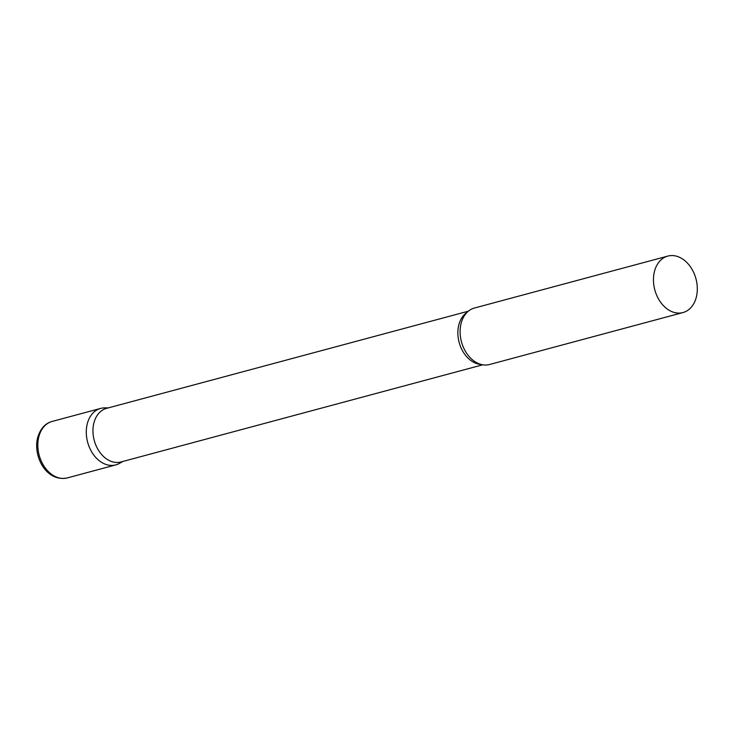 <?xml version="1.0" encoding="UTF-8"?>
<svg xmlns="http://www.w3.org/2000/svg" width="734" height="734" viewBox="0 0 734 734"><rect width="100%" height="100%" fill="white"/><g stroke="black" fill="none" stroke-linecap="round" stroke-linejoin="round"><path stroke-width="1.1" d="M121.872 461.723A29.241 21.304 -105 0 1 115.788 464.888A29.241 21.304 -105 0 1 93.246 454.3A29.241 21.304 -105 0 1 87.153 424.307A29.241 21.304 -105 0 1 100.622 408.416A29.241 21.304 -105 0 1 107.476 408.113M468.365 311.188L106.568 408.361A27.754 20.231 75 0 0 92.961 431.748A27.754 20.231 75 0 0 107.935 459.833A27.754 20.231 75 0 0 120.963 461.97L482.761 364.798M108.412 407.856L104.623 407.884A29.241 21.304 75 0 0 86.318 430.39A29.241 21.304 75 0 0 102.063 462.64A29.241 21.304 75 0 0 119.523 463.356L122.817 461.475M667.802 256.093L474.448 308.023A29.241 21.304 75 0 0 462.438 319.4A29.241 21.304 75 0 0 473.522 360.66A29.241 21.304 75 0 0 475.889 362.247A29.241 21.304 75 0 0 489.615 364.495L682.969 312.565A29.241 21.304 75 0 0 697.3 287.921A29.241 21.304 75 0 0 681.528 258.34A29.241 21.304 75 0 0 667.802 256.093A29.241 21.304 75 0 0 653.462 280.737A29.241 21.304 75 0 0 669.243 310.317A29.241 21.304 75 0 0 682.969 312.565M38.691 437.317A29.241 21.304 -105 0 1 52.16 421.435C45.04 423.334 40.15 428.931 37.507 438.216C33.094 456.915 46.563 482.256 67.326 477.907A29.241 21.304 -105 0 1 44.783 467.319A29.241 21.304 -105 0 1 38.691 437.317M467.099 312.335A27.754 20.231 75 0 0 458.108 336.97A27.754 20.231 75 0 0 472.852 361.825A27.754 20.231 75 0 0 481.1 364.44M100.622 408.416L52.16 421.435M115.788 464.888L67.326 477.907"/></g></svg>
